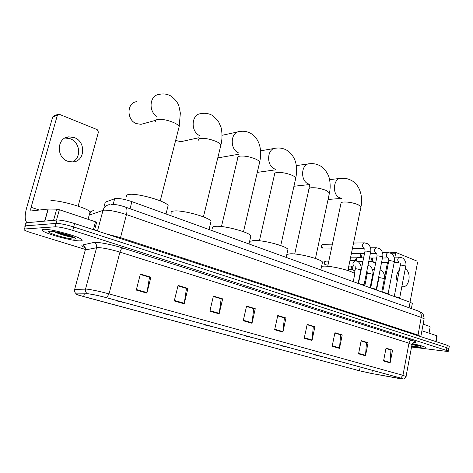 <?xml version="1.0" encoding="UTF-8"?>
<svg xmlns="http://www.w3.org/2000/svg" width="473" height="473" viewBox="0 0 473 473"><rect width="100%" height="100%" fill="white"/><g stroke="black" fill="none" stroke-linecap="round" stroke-linejoin="round"><path stroke-width="0.71" d="M104.994 203.136L105.272 202.154L115.501 198.447C119.574 198.264 125.038 199.322 131.89 201.628L410.097 302.212L412.35 303.406L412.285 303.755M56.594 232.391L65.12 234.738L56.594 232.391M449.261 346.425L447.31 345.314L74.598 223.552C66.864 221.169 61.011 219.992 57.026 220.028L26.263 222.748L25.725 223.569M411.54 347.034L445.01 351.161C447.529 351.463 448.676 351.427 448.439 351.055L72.736 230.363C64.978 228.01 59.113 226.827 55.14 226.809L24.472 229.003L25.371 225.869L24.838 226.668L25.371 225.869L56.086 223.416L25.371 225.869L26.263 222.748M72.736 230.363L73.67 226.957C65.924 224.586 60.059 223.404 56.086 223.416C60.059 223.404 65.924 224.586 73.67 226.957L446.879 347.75L73.67 226.957L74.598 223.552M448.836 348.843L446.879 347.75L448.836 348.843M43.54 229.322C41.943 229.44 41.6 229.902 42.529 230.688C46.052 234.034 73.427 241.372 80.345 240.875C82.19 240.804 82.651 240.349 81.717 239.521C78.76 236.305 49.913 228.56 43.54 229.322C41.943 229.44 41.6 229.902 42.529 230.688C46.052 234.034 73.427 241.372 80.345 240.875C82.19 240.804 82.651 240.349 81.717 239.521C78.76 236.305 49.913 228.56 43.54 229.322M411.687 346.242L420.763 347.767C424.47 348.205 426.138 348.146 425.765 347.59C424.423 346.597 419.959 345.278 412.379 343.623C419.959 345.278 424.423 346.597 425.765 347.59C426.138 348.146 424.47 348.205 420.763 347.767L411.687 346.242M88.54 293.863C92.82 294.389 98.798 295.672 106.478 297.7L400.489 378.022L402.996 378.849L398.337 378.359L371.743 373.504L359.445 370.773L83.62 296.589L76.626 294.348L76.727 293.975L88.54 293.863M88.238 293.78L76.419 293.899C75.461 293.94 76.206 294.36 78.648 295.164L359.273 370.743L371.879 373.546L403.097 379.044L400.678 378.051L106.632 297.718C98.756 295.631 92.625 294.324 88.238 293.78M385.962 348.477L390.929 349.979L390.136 362.88L392.572 350.126L386.021 348.152L383.55 360.988L390.136 362.88M385.962 348.459L392.572 350.126M361.106 340.992L366.457 342.606L365.505 355.814L368.083 342.742L361.177 340.655L358.558 353.822L365.505 355.814M361.112 340.968L368.083 342.742M334.86 333.087L340.619 334.819L339.502 348.359L342.233 334.943L334.931 332.738L332.158 346.254L339.502 348.359M334.866 333.063L342.233 334.943M314.906 326.701L307.107 324.703L313.309 326.595L312.009 340.471L314.906 326.701L307.178 324.372L304.234 338.242L312.009 340.471M140.256 274.464L149.492 277.249L146.884 293.124L150.893 277.231L140.357 274.056L136.271 290.079L146.884 293.124M140.262 274.435L149.297 277.16L150.893 277.231M177.972 285.828L186.48 288.388L184.192 303.82L187.935 288.406L178.073 285.426L174.259 300.976L184.192 303.82M177.978 285.798L186.267 288.299L187.935 288.406M213.311 296.47L221.157 298.835L219.159 313.847L222.659 298.877L213.406 296.086L209.841 311.175L219.159 313.847M213.317 296.447L220.938 298.741L222.659 298.877M246.492 306.469L253.735 308.65L251.991 323.266L255.272 308.715L246.575 306.09L243.234 320.753L251.991 323.266M246.498 306.439L255.272 308.715M277.698 315.869L284.397 317.886L282.884 332.123L285.964 317.974L277.775 315.503L274.642 329.758L282.884 332.123M277.704 315.84L285.964 317.974M24.472 229.003L23.952 229.772C25.034 230.588 27.535 231.604 31.46 232.828L85.388 249.448M89.645 213.441C90.662 213.134 90.81 212.584 90.089 211.798C87.221 207.807 57.44 199.452 50.7 200.824M54.093 231.61C58.711 234.1 69.738 237.133 73.445 237.464L73.753 237.458M49.594 231.22L48.536 231.735C48.565 233.609 69.513 239.474 74.586 239.066C76.159 238.989 76.206 238.51 74.716 237.635C70.755 235.182 53.585 230.789 49.594 231.22M72.741 236.695C68.869 235.956 64.074 234.531 58.368 232.42M73.445 237.464C68.626 236.683 62.572 234.797 55.27 231.805M65.049 137.998L70.317 138.784C80.345 142.249 81.663 158.349 72.233 162.014M74.397 137.625L68.898 136.839C56.79 137.43 55.855 157.468 67.781 161.258L72.789 161.985C85.01 161.6 86.293 141.723 74.397 137.625M93.388 229.689L95.505 221.802L59.362 209.734L56.476 220.081M27.333 222.653L26.943 222.476C24.697 220.477 24.59 215.617 26.624 207.895L52.692 116.973L54.088 115.755L58.102 114.324M78.128 206.163L98.431 132.127L97.213 129.632L58.776 114.088L57.369 115.317L31.088 207.316C30.585 209.243 30.609 210.455 31.171 210.946L48.228 209.036L56.689 209.161L59.362 209.734M95.505 221.802L96.593 222.476M136.679 101.695C126.729 102.464 126.362 119.929 136.236 123.577L141.037 124.328L143.55 123.642M118.203 300.905L117.109 300.994L126.185 303.087M167.673 207.334L168.134 205.501C165.869 201.084 137.253 192.943 128.963 194.438C126.64 194.77 125.913 195.544 126.782 196.756M175.637 140.44L180.875 141.675L182.732 141.273M164.32 313.504L163.055 313.534L171.693 315.515M210.674 222.813L211.059 221.222C209.143 217.261 182.738 209.906 174.088 210.988C171.474 211.242 170.57 211.963 171.38 213.152M217.775 157.876L219.46 157.615M206.961 325.152L205.548 325.14L213.796 327.02M250.566 237.204L250.885 235.826C249.259 232.261 224.764 225.568 215.859 226.307C212.968 226.49 211.904 227.158 212.655 228.305M246.516 335.96L244.967 335.901L252.86 337.692M287.679 250.613L287.939 249.425C286.561 246.202 263.715 240.077 254.634 240.532C251.494 240.639 250.276 241.248 250.968 242.359M283.297 346.005L281.624 345.905L289.21 347.62M322.279 263.142L322.491 262.113C321.327 259.204 299.912 253.552 290.724 253.77L286.845 254.379M317.596 355.377L315.81 355.241L323.112 356.884M354.608 274.872L354.791 273.991C353.798 271.342 333.648 266.11 324.401 266.122L321.616 266.252M309.454 185.729L308.538 190.938M364.098 284.823L358.469 283.546M376.289 289.228L370.726 287.98M388.167 293.526L382.669 292.296M363.613 257.956L362.052 257.803L360.828 254.533L361.295 253.404M361.685 257.56L360.976 257.093L360.089 254.74L361.035 253.404M399.744 297.712L394.311 296.506M375.781 262.385L373.38 262.225L372.18 259.003L372.564 257.998M373.031 261.995L372.292 261.516L371.423 259.192L372.139 257.992M355.04 270.438L353.242 270.249L352.036 266.985L352.32 266.163M352.834 269.965L352.184 269.515L351.315 267.162L351.8 266.157M399.36 270.036C396.729 273.11 395.99 276.93 397.149 281.494M435.763 341.541L436.815 335.741L421.922 330.769M384.46 278.018L387.505 262.509M389.977 252.771L396.528 252.73L395.558 253.776L394.902 257.135M410.026 302.188L417.482 262.752L416.814 261.013L396.528 252.73M401.837 286.662L402.683 286.774C409.553 287.448 411.729 272.046 405.231 268.966M436.815 335.741L437.147 335.936M403.818 276.321L402.576 282.819M430.081 327.44L430.158 327.009C429.561 326.305 427.214 325.389 423.128 324.253M412.101 344.598L419.356 345.893M411.764 345.828L417.783 346.833C420.633 347.158 421.685 347.064 420.923 346.538C419.616 345.852 416.695 345.018 412.16 344.037M417.21 345.249L412.58 344.125M416.95 345.674L412.036 344.462M113.171 204.371L114.697 198.63M130.04 208.723L131.89 201.628M104.095 206.535L105.272 202.154M409.05 307.746L410.097 302.212M424.05 319.251L424.127 318.849L421.201 317.389L126.462 214.576C117.014 211.502 109.553 210.03 104.066 210.172L103.002 210.379L97.468 231.025M120.296 238.481L126.462 214.576C127.349 210.751 127.083 208.28 125.664 207.174L125.12 206.979M106.809 234.076L120.432 237.594L417.931 335.02L420.858 336.67M57.026 220.028L55.14 226.809M447.31 345.314L446.441 350.186M109.369 204.626C106.129 205.264 104.007 207.18 103.002 210.379L89.184 215.144M110.954 204.389C115.081 204.241 119.982 205.17 125.664 207.174L418.859 311.228C420.828 312.381 421.609 314.433 421.201 317.389L417.925 335.712M94.086 210.124L90.012 212.081M420.81 336.658L424.127 318.849C423.483 312.842 422.306 313.759 421.396 312.57L418.12 310.968M85.27 247.775C82 246.332 81.078 245.41 82.503 245.02L93.695 242.495C96.705 241.608 112.042 244.511 122.933 248.047L411.948 340.324C410.463 340.347 409.476 341.293 408.979 343.161L119.941 252.109C110.481 249.289 103.049 247.769 97.645 247.55L85.294 249.927L85.063 250.773M411.948 340.324C416.394 341.808 416.979 342.535 413.698 342.505M411.965 344.752L408.979 343.161L402.955 375.302L406.035 376.526M74.521 289.943L74.639 289.441L86.559 289.098C91.91 289.718 99.401 291.315 109.027 293.887L106.632 297.718M87.399 293.739C85.755 292.604 85.134 291.049 85.542 289.062L96.604 247.645C97.012 245.15 96.043 243.429 93.695 242.495M82.503 245.02C84.756 245.907 85.69 247.545 85.294 249.927L74.639 289.441C74.243 291.333 74.84 292.817 76.419 293.899M400.678 378.051L402.955 375.302L109.027 293.887L119.941 252.109C120.692 249.661 121.691 248.307 122.933 248.047M359.445 370.773L360.184 367.013M371.743 373.504L372.363 370.335M398.337 378.359L398.503 377.478M83.62 296.589L84.348 293.869M282.966 331.626L274.748 329.267M252.079 322.752L243.353 320.245M219.253 313.321L209.965 310.655M184.299 303.282L174.389 300.438M147.002 292.568L136.413 289.529M312.079 339.992L304.334 337.763M339.573 347.886L332.253 345.787M365.57 355.353L358.646 353.366M390.195 362.43L383.638 360.544M59.296 232.781L67.887 234.951M57.132 232.621L71.187 236.08M39.466 210.065L31.088 207.316M44.657 221.122L48.051 209.048M57.369 115.317L52.692 116.973M48.228 209.036L44.829 221.11M53.567 220.335L56.689 209.161M155.54 121.697C155.114 120.716 155.617 120.018 157.036 119.604C161.423 118.865 166.957 119.846 173.644 122.542C176.707 123.938 178.552 125.268 179.178 126.533L178.776 128.112M156.989 116.541C148.114 111.362 149.61 95.162 158.993 94.482C163.12 93.441 167.07 93.944 170.854 95.989C175.111 99.159 177.795 102.54 178.918 106.129L180.349 113.053L179.178 126.533L160.246 200.871M198.205 140.564C197.815 139.6 198.412 138.938 199.996 138.565C204.502 137.986 209.876 138.95 216.108 141.451C218.792 142.675 220.4 143.833 220.926 144.933L220.589 146.311M199.446 135.52C190.329 131.293 191.405 114.141 200.794 113.686C204.827 112.828 208.664 113.396 212.3 115.377L218.384 121.289L221.003 127.338C221.813 129.182 222.73 138.577 220.926 144.933L203.431 216.876M221.453 226.549L237.771 158.041C237.411 157.107 238.096 156.48 239.835 156.155C244.435 155.706 249.649 156.652 255.479 158.987C257.85 160.063 259.251 161.08 259.695 162.038L259.417 163.232M238.835 153.027L238.646 152.95C229.565 149.515 230.363 131.801 239.598 131.541C243.548 130.844 247.284 131.459 250.808 133.392C256.118 136.78 259.281 141.882 260.298 148.699C261.049 156.711 260.268 158.508 259.695 162.038L243.483 231.74M259.393 240.757L274.565 174.289C274.234 173.378 275.008 172.787 276.882 172.509C281.553 172.178 286.62 173.106 292.089 175.288C294.182 176.24 295.418 177.133 295.791 177.978L295.56 179.007M275.463 169.233L274.612 168.914C266.015 165.686 266.961 148.286 275.718 148.197C279.596 147.629 283.25 148.286 286.673 150.172C292.054 153.707 295.235 158.709 296.222 165.183C297.038 172.669 296.329 174.537 295.791 177.978L280.731 245.57M294.732 253.983L308.869 189.419C308.573 188.544 309.425 187.988 311.423 187.757C316.147 187.533 321.072 188.443 326.21 190.489L329.48 192.86L329.285 193.753M309.62 184.281L308.219 183.837C300.071 180.787 301.124 163.705 309.431 163.759C313.238 163.297 316.815 163.995 320.168 165.84C325.448 168.453 328.995 176.328 328.936 177.186C329.456 177.883 331.059 186.179 329.48 192.86L315.456 258.477M327.73 266.317L340.932 203.561C340.666 202.716 341.589 202.196 343.705 202.006C348.459 201.87 353.254 202.763 358.096 204.685L360.994 206.79L360.834 207.564M341.583 198.299L339.685 197.809C331.963 194.929 333.087 178.173 340.968 178.333C344.716 177.966 348.229 178.693 351.51 180.503C358.209 183.849 363.37 193.912 360.994 206.79L347.897 270.538M322.734 248.106C321.262 246.539 321.392 245.268 323.118 244.31C320.694 245.227 320.44 246.463 322.355 248.018L331.561 248.1M370.578 252.422L369.945 251.825L365.795 250.992L364.961 251.305L358.439 283.54M352.391 248.668L363.843 248.396C361.892 246.025 362.111 244.174 364.5 242.856L367.758 243.796C370.389 246.061 371.34 248.881 370.607 252.263L364.092 284.728M382.592 257.217L381.995 256.644L377.892 255.822L377.028 256.118L370.69 287.968M376.579 253.374L375.852 253.215C373.948 250.873 374.161 249.046 376.502 247.746L379.754 248.697C382.391 250.992 383.349 253.782 382.622 257.064L376.283 289.139M394.299 261.882L393.731 261.344L389.675 260.522L388.794 260.812L382.622 292.284M382.432 258.039L387.553 257.909C385.696 255.597 385.909 253.794 388.197 252.505L391.449 253.469C394.086 255.798 395.05 258.554 394.328 261.74L388.162 293.443M356.689 260.895C356.033 259.251 356.364 258.193 357.683 257.732C355.613 258.642 355.122 259.647 356.216 260.765M405.716 266.435L405.172 265.921L401.157 265.111L400.259 265.388L394.251 296.488M394.169 262.58L398.964 262.491C397.149 260.203 397.361 258.424 399.602 257.152L402.848 258.116C405.509 260.546 406.478 263.278 405.739 266.299L399.738 297.635M325.607 264.915C324.135 263.349 324.271 262.083 326.021 261.12C323.591 261.77 323.337 263.012 325.253 264.833L328.002 265.016M360.822 270.13L360.184 269.586L356.122 268.759L355.329 269.007L354.407 273.554M348.808 266.104L354.295 266.057C353.225 265.394 352.793 264.265 353.012 262.669L354.992 260.617L357.931 261.474L362.892 261.522M372.718 274.6L372.109 274.086L368.095 273.264L367.279 273.5L364.801 285.84M348.039 270.586L349.21 269.752L347.974 270.189M384.313 278.958L383.733 278.467L379.76 277.657L378.926 277.882L376.573 289.807M395.558 253.776L391.886 253.782M411.374 308.573L412.35 303.406M449.303 346.206L448.439 351.055M413.94 342.422L414.177 342.381C413.662 342.174 412.947 342.866 412.018 344.45L406.065 376.354C406.372 376.603 405.781 377.407 404.285 378.767L403.179 379.039M76.626 294.348L76.727 293.975M90.089 211.798L88.049 219.312M49.44 231.232L48.536 231.735M65.221 137.909L68.898 136.839M96.628 222.322L94.547 230.073M155.676 120.325L141.037 124.328M168.134 205.501L165.999 213.962M198.914 137.732L180.875 141.675M211.059 221.222L209.054 229.529M238.569 154.281L218.1 157.858M250.885 235.826L249.005 243.973M237.954 131.896L222.026 135.302M275.327 169.878L257.288 172.379M287.939 249.425L286.177 257.413M274.494 148.41L260.54 150.834M309.531 184.559L293.946 186.25M322.491 262.113L320.836 269.941M281.547 345.781L281.358 345.473M308.514 163.883L296.287 165.609M341.488 198.37L328.061 199.488M354.791 273.991L353.23 281.654M315.745 355.128L315.544 354.815M340.294 178.41L329.575 179.616M364.996 251.139L364.795 248.68M364.015 284.645L364.547 285.745M364.5 242.856L353.544 243.045M323.118 244.31L332.395 244.163M323.136 248.183L322.497 248.077M377.064 255.964L376.81 253.504M376.212 289.068L376.739 290.156M376.597 253.38L370.383 253.386M364.535 253.398L351.415 253.427M376.502 247.746L370.513 247.805M388.824 260.664L388.522 258.211M388.091 293.372L388.623 294.448M376.656 258.016L369.46 257.98M350.647 257.164L361.141 257.2M388.197 252.505L382.468 252.523M400.282 265.252C400.371 263.638 400.259 262.822 399.945 262.793M399.673 297.564L400.205 298.64M388.457 262.521L381.557 262.45M368.739 261.581L372.446 261.616M399.602 257.152L394.115 257.135M357.683 257.732L361.963 257.75M355.359 268.865L355.146 266.317M358.132 283.428L360.852 269.988C361.579 266.5 360.603 263.662 357.931 261.474M354.992 260.617L349.943 260.576M326.021 261.12L328.818 261.143M325.974 264.986L325.4 264.886M367.308 273.37L367.042 270.822M367.988 265.312L369.809 266.045C372.488 268.268 373.463 271.076 372.742 274.47L370.099 287.755M361.065 270.574L360.733 270.562M348.104 269.533L352.344 269.622M362.17 265.117L360.633 265.093M378.95 277.757L378.92 275.794M380.085 269.9L381.386 270.503C384.07 272.761 385.057 275.534 384.336 278.834L381.764 291.971M373.286 274.937L372.653 274.919M367.024 274.76L366.096 274.736M360.077 273.826L360.402 273.837M374.356 269.551L372.464 269.509M349.21 269.752L352.639 269.829M437.153 335.901L436.112 341.654M430.158 327.009L429.035 333.146"/></g></svg>
